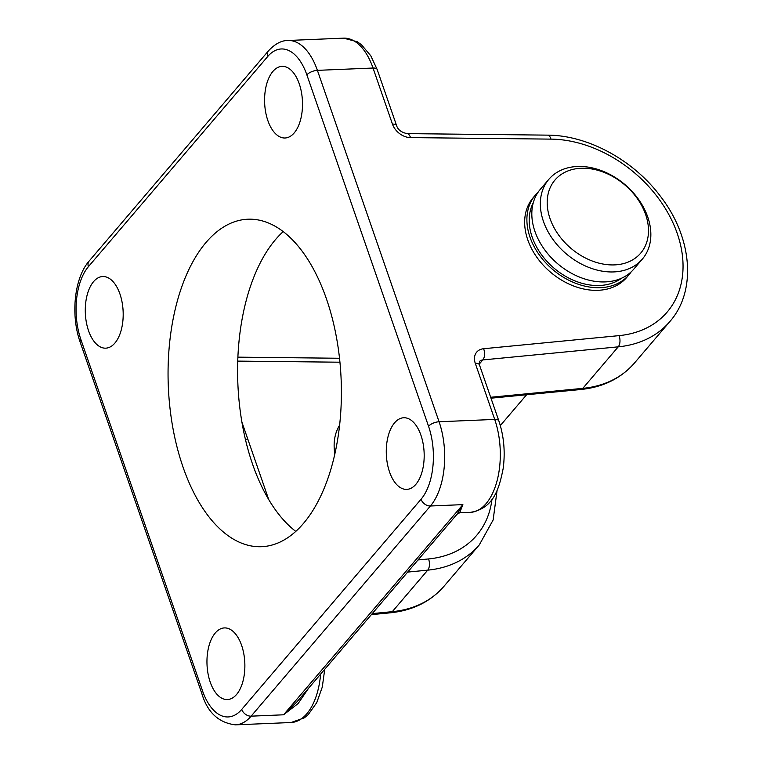 <?xml version="1.0" encoding="UTF-8"?>
<svg xmlns="http://www.w3.org/2000/svg" width="763" height="763" viewBox="0 0 763 763"><rect width="100%" height="100%" fill="white"/><g stroke="black" fill="none" stroke-linecap="round" stroke-linejoin="round"><path stroke-width="1.14" d="M299.239 83.787A35.851 18.922 -92.4 0 0 282.043 66.362A35.851 18.922 -92.4 0 0 267.851 120.564A35.851 18.922 -92.4 0 0 285.047 137.998A35.851 18.922 -92.4 0 0 299.239 83.787M420.918 435.177A35.851 18.922 -92.4 0 0 403.722 417.752A35.851 18.922 -92.4 0 0 389.54 471.963A35.851 18.922 -92.4 0 0 406.727 489.388A35.851 18.922 -92.4 0 0 420.918 435.177M241.604 645.345A35.851 18.922 -92.4 0 0 224.408 627.92A35.851 18.922 -92.4 0 0 210.226 682.132A35.851 18.922 -92.4 0 0 227.412 699.557A35.851 18.922 -92.4 0 0 241.604 645.345M119.925 293.955A35.851 18.922 -92.4 0 0 102.728 276.53A35.851 18.922 -92.4 0 0 88.546 330.732A35.851 18.922 -92.4 0 0 105.733 348.166A35.851 18.922 -92.4 0 0 119.925 293.955M334.862 453.947A61.46 45.379 -139.5 0 1 339.621 425.144M538.029 192.333A61.46 45.379 40.5 0 0 535.397 195.08L533.156 197.712A61.46 45.379 40.5 0 0 536.685 257.045A61.46 45.379 40.5 0 0 598.163 290.302A61.46 45.379 40.5 0 0 626.661 277.484L628.903 274.861A61.46 45.379 40.5 0 0 631.201 271.828M295.786 531.401A163.883 86.486 87.6 0 1 263.273 489.627A163.883 86.486 87.6 0 1 252.543 464.104A163.883 86.486 87.6 0 1 244.513 435.444A163.883 86.486 87.6 0 1 283.216 231.599M183.006 467.023A163.883 86.486 87.6 0 1 247.861 219.219A163.883 86.486 87.6 0 1 326.45 298.896A163.883 86.486 87.6 0 1 261.595 546.699A163.883 86.486 87.6 0 1 183.006 467.023M308.672 688.131L298.123 703.543L283.569 714.797L462.883 504.629L459.669 512.793L470.389 512.345A61.46 32.428 -92.4 0 0 494.71 419.421L439.078 421.758A61.46 32.428 87.6 0 1 430.427 505.993L251.122 716.161A61.46 32.428 87.6 0 1 235.443 724.85L291.075 722.513A61.46 32.428 -92.4 0 0 320.613 674.13M241.909 422.12L266.64 493.537A8.193 3.443 -19.1 0 1 265.295 493.508M247.88 439.354A8.193 3.443 -19.1 0 1 245.343 439.106M421.042 499.25A53.257 28.107 -92.4 0 0 428.539 426.25L306.86 74.86A53.257 28.107 -92.4 0 0 267.727 56.5L88.413 266.668A53.257 28.107 -92.4 0 0 80.926 339.669L202.605 691.059A53.257 28.107 -92.4 0 0 241.728 709.418L421.042 499.25A8.193 6.047 40.5 0 0 430.427 505.993L462.883 504.629L457.066 514.195L459.669 512.793M457.056 514.195L296.998 701.807L283.569 714.797L251.122 716.161A8.193 6.047 40.5 0 1 241.728 709.418M535.397 195.08A61.46 45.379 40.5 0 0 529.989 237.159A61.46 45.379 40.5 0 0 575.931 283.397A61.46 45.379 40.5 0 0 628.903 274.861M533.261 202.805A58.894 43.491 40.5 0 0 532.164 237.064A58.894 43.491 40.5 0 0 621.607 278.18M548.845 179.315L540.328 189.3A61.46 45.379 40.5 0 0 534.92 231.38A61.46 45.379 40.5 0 0 580.862 277.618A61.46 45.379 40.5 0 0 633.834 269.081L642.351 259.096A61.46 45.379 40.5 0 0 647.758 217.016A61.46 45.379 40.5 0 0 601.816 170.778A61.46 45.379 40.5 0 0 548.845 179.315A61.46 45.379 40.5 0 0 543.437 221.394A61.46 45.379 40.5 0 0 589.379 267.632A61.46 45.379 40.5 0 0 642.351 259.096M550.028 218.59A56.338 41.603 40.5 0 0 614.568 264.895A56.338 41.603 40.5 0 0 645.651 214.575A56.338 41.603 40.5 0 0 581.11 168.261A56.338 41.603 40.5 0 0 550.028 218.59M377.189 69.547A8.193 3.443 160.9 0 0 373.031 68.031A61.46 32.428 -92.4 0 0 343.56 38.15L357.227 41.736L361.376 44.655L370.78 55.775L377.189 69.547L396.607 125.647A8.193 3.443 160.9 0 0 392.459 124.121L373.031 68.031L317.398 70.358L439.078 421.758A8.193 3.443 160.9 0 0 428.539 426.25M343.56 38.15L287.928 40.487A61.46 32.428 87.6 0 1 317.398 70.358A8.193 3.443 160.9 0 0 306.86 74.86M475.282 363.322A8.193 3.443 160.9 0 1 479.441 364.848L498.868 420.947A8.193 3.443 160.9 0 0 494.71 419.421L475.282 363.322A16.385 12.103 40.5 0 1 483.608 348.729L619.031 335.634A114.717 84.712 40.5 0 0 677.267 233.516A114.717 84.712 40.5 0 0 550.981 139.124L410.494 137.607A16.385 12.103 40.5 0 1 392.459 124.121M339.945 362.206L237.741 361.109M266.64 493.537L268.738 499.584M418.019 559.956L428.51 558.945A114.717 84.712 40.5 0 0 491.973 499.26M490.666 397.265L582.818 388.357L618.23 346.841L482.817 359.936L479.231 364.132M634.415 363.083C620.987 378.41 603.113 387.213 580.815 389.502A8.193 4.502 -95.5 0 0 582.818 388.357A122.91 90.768 40.5 0 0 634.415 363.083L669.828 321.576A122.91 90.768 -139.5 0 1 618.23 346.841A8.193 4.502 -95.5 0 0 619.031 335.634M372.258 613.595L392.306 611.659L427.719 570.152L407.671 572.088M443.894 586.385C430.466 601.711 412.602 610.514 390.294 612.813A8.193 4.502 -95.5 0 0 392.306 611.659A122.91 90.768 40.5 0 0 443.894 586.385L479.307 544.877A122.91 90.768 -139.5 0 1 427.719 570.152A8.193 4.502 -95.5 0 0 428.51 558.945M396.607 125.647C397.838 129.681 401.3 132.342 406.994 133.62A8.193 4.139 90.6 0 1 410.494 137.607M406.994 133.62L547.481 135.137A8.193 4.139 90.6 0 1 550.981 139.124M479.441 364.848L479.374 361.624A8.193 6.047 -139.5 0 1 482.817 359.936A8.193 4.502 -95.5 0 0 483.608 348.729M80.926 339.669A8.193 3.443 160.9 0 0 80.134 342.053C70.616 315.319 74.145 278.018 89.137 261.051A8.193 6.047 40.5 0 0 88.413 266.668M89.137 261.051L268.442 50.883A8.193 6.047 40.5 0 0 267.727 56.5M202.605 691.059A8.193 3.443 160.9 0 0 201.814 693.453L80.134 342.053M339.525 358.257L237.894 357.151M497.085 490.332L493.136 519.985L479.307 544.877M371.362 614.644L390.294 612.813M580.815 389.502L490.99 398.191M547.481 135.137C587.882 135.185 633.49 160.096 660.52 196.415C692.213 237.245 697.02 290.77 669.828 321.576M324.742 669.285L322.282 687.082L316.759 702.609L308.252 714.578L304.342 717.84L291.075 722.513M498.868 420.947C503.895 436.007 505.344 451.791 503.208 468.291C498.897 490.399 492.869 508.692 470.389 512.345M268.442 50.883C274.928 43.92 281.423 40.449 287.928 40.487M201.814 693.453C207.383 712.346 218.59 722.819 235.443 724.85M500.318 425.563L526.613 394.748"/></g></svg>
